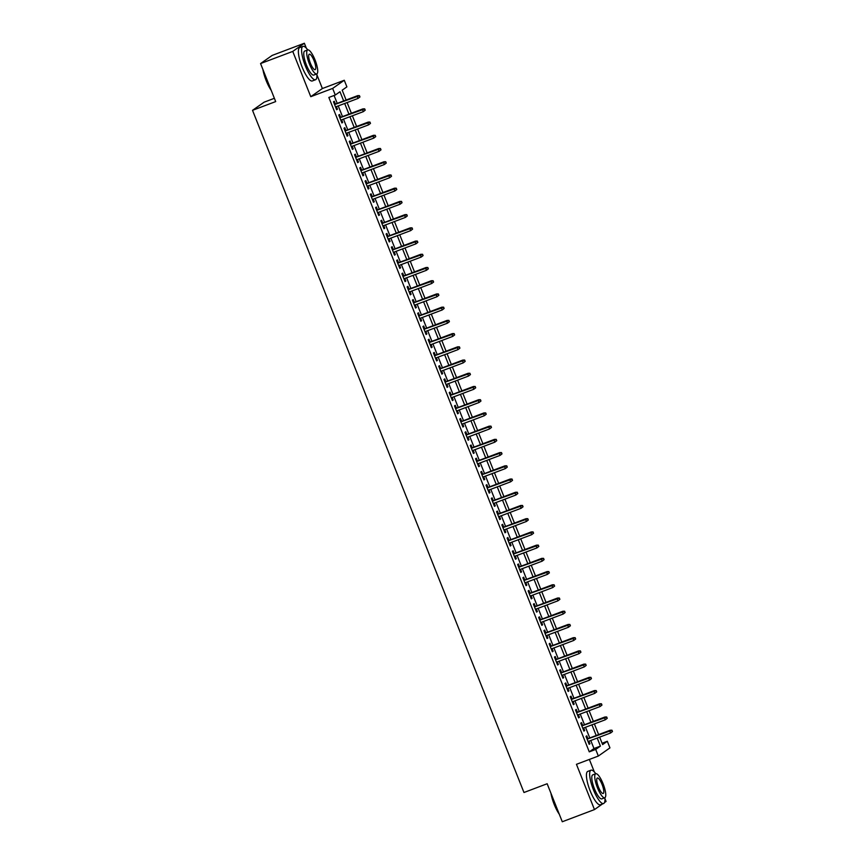<?xml version="1.0" encoding="UTF-8"?>
<svg xmlns="http://www.w3.org/2000/svg" width="865" height="865" viewBox="0 0 865 865"><rect width="100%" height="100%" fill="white"/><g stroke="black" fill="none" stroke-linecap="round" stroke-linejoin="round"><path stroke-width="1.3" d="M602.083 743.251L607.317 741.273L609.944 747.879L598.342 756.042L595.704 749.425L600.418 746.117L597.207 738.05M604.516 802.525L606.073 801.433L604.916 798.514M594.341 771.937L589.357 759.427M274.378 98.296L264.117 102.178L252.515 110.331L523.974 792.502L547.156 783.744L562.282 821.75L594.471 809.586L602.483 803.953M252.515 110.331L275.686 101.583L260.56 63.567L272.172 55.414L304.361 43.25L292.748 51.413L310.773 96.685L332.657 88.414L344.27 80.261L346.897 86.868L342.194 90.176L346.108 100.016M310.773 96.685L322.375 88.533L316.871 74.704M306.296 48.126L304.361 43.25M322.375 88.533L344.27 80.261M260.56 63.567L292.748 51.413M587.919 738.634L586.805 735.834L586.016 736.385L589.173 744.311L589.962 743.759L588.935 741.175M582.664 725.421L581.54 722.61L580.761 723.162L583.918 731.098L584.697 730.547L583.67 727.962M577.398 712.198L576.285 709.387L575.495 709.938L578.653 717.874L579.442 717.323L578.415 714.739M572.143 698.974L571.019 696.174L570.24 696.725L573.398 704.651L574.176 704.099L573.149 701.515M566.878 685.761L565.764 682.95L564.975 683.501L568.132 691.438L568.921 690.886L567.883 688.291M561.612 672.538L560.498 669.726L559.72 670.278L562.877 678.214L563.656 677.663L562.628 675.078M556.357 659.314L555.244 656.513L554.454 657.065L557.611 664.99L558.39 664.439L557.363 661.855M551.091 646.101L549.978 643.29L549.189 643.841L552.346 651.778L553.135 651.226L552.108 648.631M545.837 632.877L544.712 630.066L543.934 630.617L547.091 638.554L547.869 638.002L546.842 635.418M540.571 619.654L539.457 616.853L538.668 617.405L541.825 625.33L542.615 624.779L541.587 622.195M535.316 606.441L534.192 603.629L533.413 604.181L536.57 612.117L537.349 611.566L536.322 608.971M530.05 593.217L528.937 590.406L528.147 590.957L531.305 598.894L532.094 598.342L531.067 595.758M524.785 579.993L523.671 577.193L522.893 577.744L526.05 585.67L526.828 585.118L525.801 582.534M519.53 566.78L518.416 563.969L517.627 564.521L520.784 572.446L521.573 571.895L520.535 569.311M514.264 553.557L513.15 550.745L512.372 551.297L515.518 559.233L516.308 558.682L515.281 556.098M509.009 540.333L507.885 537.533L507.106 538.073L510.264 546.01L511.042 545.458L510.015 542.874M503.744 527.109L502.63 524.309L501.841 524.86L504.998 532.786L505.787 532.235L504.76 529.65M498.489 513.896L497.364 511.085L496.586 511.637L499.743 519.573L500.521 519.022L499.494 516.437M493.223 500.673L492.109 497.862L491.32 498.413L494.477 506.349L495.267 505.798L494.239 503.214M487.968 487.449L486.844 484.649L486.065 485.2L489.222 493.126L490.001 492.574L488.974 489.99M482.702 474.236L481.589 471.425L480.799 471.976L483.957 479.913L484.746 479.361L483.708 476.777M477.437 461.013L476.323 458.201L475.545 458.753L478.702 466.689L479.48 466.138L478.453 463.554M472.182 447.789L471.068 444.988L470.279 445.54L473.436 453.465L474.215 452.914L473.187 450.33M466.916 434.576L465.803 431.765L465.013 432.316L468.17 440.253L468.96 439.701L467.933 437.117M461.661 421.352L460.537 418.541L459.758 419.093L462.916 427.029L463.694 426.477L462.667 423.893M456.396 408.129L455.282 405.328L454.493 405.88L457.65 413.805L458.439 413.254L457.412 410.67M451.141 394.916L450.016 392.104L449.238 392.656L452.395 400.592L453.174 400.041L452.146 397.457M445.875 381.692L444.761 378.881L443.972 379.432L447.129 387.369L447.919 386.817L446.881 384.233M440.609 368.468L439.496 365.668L438.717 366.219L441.874 374.145L442.653 373.594L441.626 371.009M435.355 355.256L434.241 352.444L433.452 352.996L436.609 360.932L437.398 360.381L436.36 357.786M430.089 342.032L428.975 339.221L428.197 339.772L431.343 347.708L432.132 347.157L431.105 344.573M424.834 328.808L423.709 326.008L422.931 326.559L426.088 334.485L426.867 333.933L425.839 331.349M419.568 315.595L418.455 312.784L417.665 313.335L420.822 321.272L421.612 320.72L420.585 318.125M414.313 302.372L413.189 299.56L412.41 300.112L415.568 308.048L416.346 307.497L415.319 304.913M409.048 289.148L407.934 286.347L407.145 286.899L410.302 294.824L411.091 294.273L410.064 291.689M403.793 275.935L402.668 273.124L401.89 273.675L405.047 281.612L405.826 281.06L404.798 278.465M398.527 262.711L397.413 259.9L396.624 260.452L399.781 268.388L400.571 267.836L399.533 265.252M393.261 249.488L392.148 246.687L391.369 247.239L394.516 255.164L395.305 254.613L394.278 252.029M388.007 236.275L386.893 233.463L386.104 234.015L389.261 241.94L390.039 241.389L389.012 238.805M382.741 223.051L381.627 220.24L380.838 220.791L383.995 228.728L384.784 228.176L383.757 225.592M377.486 209.827L376.361 207.027L375.583 207.578L378.74 215.504L379.519 214.953L378.492 212.368M372.22 196.604L371.107 193.803L370.317 194.355L373.475 202.28L374.264 201.729L373.237 199.145M366.965 183.391L365.841 180.58L365.062 181.131L368.22 189.067L368.998 188.516L367.971 185.932M361.7 170.167L360.586 167.356L359.797 167.907L362.954 175.844L363.743 175.292L362.705 172.708M356.434 156.943L355.32 154.143L354.542 154.694L357.699 162.62L358.478 162.069L357.45 159.484M351.179 143.731L350.065 140.919L349.276 141.471L352.433 149.407L353.223 148.856L352.185 146.272M345.914 130.507L344.8 127.696L344.011 128.247L347.168 136.183L347.957 135.632L346.93 133.048M340.659 117.283L339.534 114.483L338.756 115.034L341.913 122.96L342.691 122.408L341.664 119.824M343.664 100.946L339.999 91.722L335.285 95.031L328.851 97.464L589.27 751.858L593.974 748.549L590.763 740.483M589.757 737.942L585.508 727.26M584.491 724.729L580.242 714.047M579.236 711.506L574.976 700.823M573.971 698.282L569.721 687.599M568.705 685.069L564.456 674.386M563.45 671.846L559.201 661.163M558.185 658.622L553.935 647.939M552.93 645.409L548.68 634.726M547.664 632.185L543.415 621.502M542.409 618.962L538.16 608.279M537.143 605.749L532.894 595.066M531.878 592.525L527.628 581.842M526.623 579.301L522.374 568.619M521.357 566.078L517.108 555.406M516.102 552.865L511.853 542.182M510.837 539.641L506.587 528.958M505.582 526.417L501.332 515.745M500.316 513.205L496.067 502.522M495.061 499.981L490.801 489.298M489.795 486.757L485.546 476.085M484.53 473.544L480.28 462.861M479.275 460.321L475.026 449.638M474.009 447.097L469.76 436.425M468.754 433.884L464.505 423.201M463.489 420.66L459.239 409.978M458.234 407.437L453.984 396.754M452.968 394.224L448.719 383.541M447.702 381L443.453 370.317M442.447 367.776L438.198 357.094M437.182 354.564L432.933 343.881M431.927 341.34L427.678 330.657M426.661 328.116L422.412 317.433M421.406 314.903L417.157 304.221M416.141 301.68L411.891 290.997M410.886 288.456L406.626 277.773M405.62 275.243L401.371 264.56M400.354 262.019L396.105 251.337M395.1 248.796L390.85 238.113M389.834 235.583L385.585 224.9M384.579 222.359L380.33 211.676M379.313 209.135L375.064 198.453M374.058 195.912L369.798 185.24M368.793 182.699L364.543 172.016M363.527 169.475L359.278 158.792M358.272 156.251L354.023 145.579M353.007 143.039L348.757 132.356M347.752 129.815L343.502 119.132M342.486 116.591L338.237 105.919M337.231 103.378L334.085 95.485M335.393 104.07L334.279 101.259L333.49 101.811L336.647 109.747L337.437 109.195L336.409 106.611M598.342 756.042L576.447 764.314L594.471 809.586M589.27 751.858L595.704 749.425M335.285 95.031L332.657 88.414M599.64 737.131L602.613 744.581L607.317 741.273M347.114 102.557L351.374 113.239M352.379 115.78L356.629 126.463M357.645 129.004L361.894 139.676M362.9 142.217L367.149 152.9M368.166 155.44L372.415 166.123M373.421 168.664L377.67 179.336M378.686 181.877L382.936 192.56M383.941 195.101L388.19 205.784M389.207 208.324L393.456 219.007M394.472 221.537L398.722 232.22M399.727 234.761L403.977 245.444M404.993 247.985L409.242 258.667M410.248 261.198L414.497 271.88M415.514 274.421L419.763 285.104M420.768 287.645L425.018 298.328M426.034 300.858L430.283 311.541M431.289 314.082L435.549 324.764M436.555 327.305L440.804 337.988M441.82 340.518L446.07 351.201M447.075 353.742L451.325 364.425M452.341 366.965L456.59 377.648M457.596 380.189L461.845 390.861M462.861 393.402L467.111 404.085M468.116 406.626L472.366 417.308M473.382 419.849L477.631 430.521M478.648 433.062L482.897 443.745M483.903 446.286L488.152 456.969M489.168 459.51L493.418 470.182M494.423 472.723L498.673 483.405M499.689 485.946L503.938 496.629M504.944 499.17L509.193 509.842M510.209 512.383L514.459 523.066M515.464 525.606L519.724 536.289M520.73 538.83L524.979 549.513M525.996 552.043L530.245 562.726M531.251 565.267L535.5 575.949M536.516 578.49L540.766 589.173M541.771 591.703L546.02 602.386M547.037 604.927L551.286 615.61M552.292 618.151L556.552 628.833M557.557 631.363L561.807 642.046M562.823 644.587L567.072 655.27M568.078 657.811L572.327 668.494M573.344 671.024L577.593 681.707M578.599 684.247L582.848 694.93M583.864 697.471L588.113 708.154M589.119 710.695L593.368 721.367M594.385 723.908L598.634 734.59M596.19 735.51L591.941 724.838M590.936 722.297L586.675 711.614M585.67 709.073L581.421 698.39M580.404 695.849L576.155 685.166M575.149 682.636L570.9 671.954M569.884 669.413L565.634 658.73M564.629 656.189L560.379 645.506M559.363 642.976L555.114 632.293M554.108 629.752L549.848 619.07M548.843 616.529L544.593 605.846M543.577 603.316L539.327 592.633M538.322 590.092L534.073 579.409M533.056 576.869L528.807 566.186M527.801 563.656L523.552 552.973M522.536 550.432L518.286 539.749M517.281 537.208L513.032 526.525M512.015 523.995L507.766 513.313M506.76 510.772L502.5 500.089M501.495 497.548L497.245 486.865M496.229 484.324L491.98 473.652M490.974 471.111L486.725 460.429M485.708 457.888L481.459 447.205M480.453 444.664L476.204 433.992M475.188 431.451L470.938 420.768M469.933 418.228L465.673 407.545M464.667 405.004L460.418 394.332M459.401 391.791L455.152 381.108M454.147 378.567L449.897 367.885M448.881 365.344L444.632 354.672M443.626 352.131L439.377 341.448M438.36 338.907L434.111 328.224M433.106 325.683L428.856 315.001M427.84 312.47L423.591 301.788M422.585 299.247L418.325 288.564M417.319 286.023L413.07 275.34M412.054 272.81L407.804 262.127M406.799 259.587L402.549 248.904M401.533 246.363L397.284 235.68M396.278 233.15L392.029 222.467M391.012 219.926L386.763 209.244M385.758 206.703L381.497 196.02M380.492 193.49L376.243 182.807M375.226 180.266L370.977 169.583M369.971 167.042L365.722 156.36M364.706 153.819L360.456 143.147M359.451 140.606L355.201 129.923M354.185 127.382L349.936 116.699M348.93 114.158L344.681 103.486M593.974 748.549L600.418 746.117M336.561 109.52L337.437 109.195M341.826 122.743L342.691 122.408M347.081 135.967L347.957 135.632M352.347 149.18L353.223 148.856M357.602 162.404L358.478 162.069M362.868 175.627L363.743 175.292M368.133 188.84L368.998 188.516M373.388 202.064L374.264 201.729M378.654 215.288L379.519 214.953M383.909 228.501L384.784 228.176M389.174 241.724L390.039 241.389M394.429 254.948L395.305 254.613M399.695 268.161L400.571 267.836M404.95 281.385L405.826 281.06M410.215 294.608L411.091 294.273M415.481 307.821L416.346 307.497M420.736 321.045L421.612 320.72M426.002 334.268L426.867 333.933M431.257 347.481L432.132 347.157M436.522 360.705L437.398 360.381M441.777 373.929L442.653 373.594M447.043 387.142L447.919 386.817M452.309 400.365L453.174 400.041M457.563 413.589L458.439 413.254M462.829 426.802L463.694 426.477M468.084 440.026L468.96 439.701M473.35 453.249L474.215 452.914M478.605 466.473L479.48 466.138M483.87 479.686L484.746 479.361M489.125 492.909L490.001 492.574M494.391 506.133L495.267 505.798M499.656 519.346L500.521 519.022M504.911 532.57L505.787 532.235M510.177 545.793L511.042 545.458M515.432 559.006L516.308 558.682M520.698 572.23L521.573 571.895M525.952 585.454L526.828 585.118M531.218 598.666L532.094 598.342M536.484 611.89L537.349 611.566M541.739 625.114L542.615 624.779M547.004 638.327L547.869 638.002M552.259 651.55L553.135 651.226M557.525 664.774L558.39 664.439M562.78 677.987L563.656 677.663M568.046 691.211L568.921 690.886M573.3 704.434L574.176 704.099M578.566 717.647L579.442 717.323M583.832 730.871L584.697 730.547M589.087 744.095L589.962 743.759M359.959 96.956L359.44 95.637L359.959 96.956L358.056 98.426L335.534 106.936M359.645 97.172L358.056 98.426L357.115 96.047L357.678 95.647L334.528 104.395M359.126 95.853L334.582 104.557M359.44 95.637L357.678 95.647M271.242 90.414A17.397 4.541 -110.7 0 1 266.161 80.586A17.397 4.541 -110.7 0 1 262.906 69.459M264.16 61.047L264.074 61.08A17.819 4.649 69.3 0 0 263.49 61.512M263.457 70.833A17.819 4.649 69.3 0 0 266.452 80.499A17.819 4.649 69.3 0 0 270.777 89.236M307.745 49.91A17.819 4.649 69.3 0 0 302.955 46.386A17.819 4.649 69.3 0 0 305.334 65.816A17.819 4.649 69.3 0 0 315.552 79.731A17.819 4.649 69.3 0 0 316.817 73.914M302.955 46.386L299.744 47.597A17.819 4.649 69.3 0 0 302.112 67.027A17.819 4.649 69.3 0 0 312.341 80.942L315.552 79.731M316.752 73.947L313.79 75.06A12.834 3.352 -110.7 0 1 306.437 65.037A12.834 3.352 -110.7 0 1 304.718 51.057L307.68 49.932A12.834 3.352 69.3 0 0 309.4 63.923A12.834 3.352 69.3 0 0 316.752 73.947A12.834 3.352 69.3 0 0 315.044 59.955A12.834 3.352 69.3 0 0 307.68 49.932M310.394 63.221A8.272 2.163 69.3 0 0 315.141 69.676A8.272 2.163 69.3 0 0 314.038 60.658A8.272 2.163 69.3 0 0 309.292 54.203A8.272 2.163 69.3 0 0 310.394 63.221M559.287 814.225A17.397 4.541 -110.7 0 1 554.195 804.396A17.397 4.541 -110.7 0 1 550.94 793.27M551.492 794.643A17.819 4.649 69.3 0 0 554.487 804.309A17.819 4.649 69.3 0 0 558.812 813.046M595.78 773.721A17.819 4.649 69.3 0 0 591 770.196A17.819 4.649 69.3 0 0 593.379 789.615A17.819 4.649 69.3 0 0 603.597 803.531A17.819 4.649 69.3 0 0 604.851 797.725M591 770.196L587.778 771.407A17.819 4.649 69.3 0 0 590.157 790.837A17.819 4.649 69.3 0 0 600.375 804.753L603.597 803.531M604.786 797.746L601.835 798.871A12.834 3.352 -110.7 0 1 594.471 788.848A12.834 3.352 -110.7 0 1 592.763 774.856L595.726 773.743A12.834 3.352 69.3 0 0 597.434 787.734A12.834 3.352 69.3 0 0 604.786 797.746A12.834 3.352 69.3 0 0 603.078 783.755A12.834 3.352 69.3 0 0 595.726 773.743M598.439 787.02A8.272 2.163 69.3 0 0 603.175 793.486A8.272 2.163 69.3 0 0 602.072 784.469A8.272 2.163 69.3 0 0 597.337 778.013A8.272 2.163 69.3 0 0 598.439 787.02M365.225 110.179L364.695 108.849L365.225 110.179L363.322 111.65L340.799 120.159M364.911 110.396L363.322 111.65L362.37 109.271L362.932 108.871L339.783 117.618M364.381 109.076L339.848 117.781M364.695 108.849L362.932 108.871M370.479 123.392L369.961 122.073L370.479 123.392L368.577 124.863L346.054 133.372M370.166 123.619L368.577 124.863L367.636 122.484L368.198 122.095L345.049 130.842M369.647 122.3L345.113 130.993M369.961 122.073L368.198 122.095M375.745 136.616L375.215 135.297L375.745 136.616L373.842 138.086L351.32 146.596M375.432 136.832L373.842 138.086L372.891 135.708L373.464 135.308L350.303 144.055M374.902 135.513L350.368 144.217M375.215 135.297L373.464 135.308M381.011 149.84L380.481 148.51L381.011 149.84L379.108 151.31L356.575 159.82M380.687 150.056L379.108 151.31L378.156 148.931L378.719 148.531L355.569 157.279M380.168 148.737L355.634 157.441M380.481 148.51L378.719 148.531M386.266 163.053L385.736 161.733L386.266 163.053L384.363 164.523L361.84 173.032M385.952 163.28L384.363 164.523L383.422 162.144L383.984 161.755L360.824 170.502M385.422 161.96L360.889 170.654M385.736 161.733L383.984 161.755M391.531 176.276L391.002 174.957L391.531 176.276L389.628 177.747L367.095 186.256M391.218 176.492L389.628 177.747L388.677 175.368L389.239 174.968L366.09 183.715M390.688 175.173L366.154 183.877M391.002 174.957L389.239 174.968M396.786 189.5L396.267 188.181L396.786 189.5L394.883 190.97L372.361 199.48M396.473 189.716L394.883 190.97L393.943 188.592L394.505 188.192L371.345 196.939M395.954 188.397L371.409 197.101M396.267 188.181L394.505 188.192M402.052 202.713L401.522 201.394L402.052 202.713L400.149 204.183L377.616 212.693M401.738 202.94L400.149 204.183L399.197 201.804L399.76 201.415L376.61 210.163M401.209 201.621L376.675 210.314M401.522 201.394L399.76 201.415M407.307 215.936L406.788 214.617L407.307 215.936L405.404 217.407L382.881 225.916M406.993 216.163L405.404 217.407L404.463 215.028L405.025 214.628L381.876 223.375M406.474 214.834L381.93 223.538M406.788 214.617L405.025 214.628M412.573 229.16L412.043 227.841L412.573 229.16L410.67 230.631L388.147 239.14M412.259 229.376L410.67 230.631L409.718 228.252L410.291 227.852L387.131 236.599M411.729 228.057L387.196 236.761M412.043 227.841L410.291 227.852M417.827 242.373L417.308 241.054L417.827 242.373L415.924 243.844L393.402 252.364M417.514 242.6L415.924 243.844L414.984 241.465L415.546 241.076L392.396 249.823M416.995 241.281L392.461 249.974M417.308 241.054L415.546 241.076M423.093 255.597L422.563 254.278L423.093 255.597L421.19 257.067L398.668 265.577M422.78 255.824L421.19 257.067L420.239 254.688L420.812 254.288L397.651 263.036M422.25 254.494L397.716 263.198M422.563 254.278L420.812 254.288M428.359 268.82L427.829 267.501L428.359 268.82L426.456 270.291L403.923 278.8M428.045 269.037L426.456 270.291L425.504 267.912L426.067 267.512L402.917 276.259M427.515 267.718L402.982 276.422M427.829 267.501L426.067 267.512M433.614 282.044L433.084 280.714L433.614 282.044L431.711 283.504L409.188 292.024M433.3 282.26L431.711 283.504L430.77 281.125L431.332 280.736L408.172 289.483M432.77 280.941L408.237 289.634M433.084 280.714L431.332 280.736M438.879 295.257L438.35 293.938L438.879 295.257L436.976 296.727L414.443 305.237M438.566 295.484L436.976 296.727L436.025 294.349L436.587 293.949L413.438 302.696M438.036 294.154L413.502 302.858M438.35 293.938L436.587 293.949M444.134 308.481L443.615 307.161L444.134 308.481L442.231 309.951L419.709 318.461M443.821 308.697L442.231 309.951L441.291 307.572L441.853 307.172L418.703 315.92M443.302 307.378L418.757 316.082M443.615 307.161L441.853 307.172M449.4 321.704L448.87 320.374L449.4 321.704L447.497 323.175L424.975 331.684M449.086 321.921L447.497 323.175L446.545 320.785L447.118 320.396L423.958 329.143M448.557 320.601L424.023 329.305M448.87 320.374L447.118 320.396M454.655 334.917L454.136 333.598L454.655 334.917L452.752 336.388L430.229 344.897M454.341 335.144L452.752 336.388L451.811 334.009L452.373 333.609L429.224 342.356M453.822 333.814L429.289 342.518M454.136 333.598L452.373 333.609M459.921 348.141L459.391 346.822L459.921 348.141L458.018 349.611L435.495 358.121M459.607 348.357L458.018 349.611L457.066 347.233L457.639 346.833L434.479 355.58M459.077 347.038L434.544 355.742M459.391 346.822L457.639 346.833M465.186 361.365L464.656 360.035L465.186 361.365L463.283 362.835L440.75 371.345M464.873 361.581L463.283 362.835L462.332 360.446L462.894 360.056L439.744 368.804M464.343 360.262L439.809 368.966M464.656 360.035L462.894 360.056M470.441 374.577L469.911 373.258L470.441 374.577L468.538 376.048L446.016 384.557M470.128 374.805L468.538 376.048L467.597 373.669L468.16 373.269L444.999 382.016M469.598 373.475L445.064 382.179M469.911 373.258L468.16 373.269M475.707 387.801L475.177 386.482L475.707 387.801L473.804 389.272L451.271 397.781M475.393 388.017L473.804 389.272L472.852 386.893L473.414 386.493L450.265 395.24M474.863 386.698L450.33 395.402M475.177 386.482L473.414 386.493M480.962 401.025L480.443 399.695L480.962 401.025L479.059 402.495L456.536 411.005M480.648 401.241L479.059 402.495L478.118 400.117L478.68 399.716L455.52 408.464M480.129 399.922L455.585 408.626M480.443 399.695L478.68 399.716M486.227 414.238L485.697 412.919L486.227 414.238L484.324 415.708L461.791 424.218M485.914 414.465L484.324 415.708L483.373 413.329L483.935 412.929L460.786 421.688M485.384 413.135L460.85 421.839M485.697 412.919L483.935 412.929M491.482 427.461L490.963 426.142L491.482 427.461L489.579 428.932L467.057 437.441M491.169 427.678L489.579 428.932L488.639 426.553L489.201 426.153L466.051 434.9M490.65 426.358L466.105 435.063M490.963 426.142L489.201 426.153M496.748 440.685L496.218 439.355L496.748 440.685L494.845 442.156L472.322 450.665M496.434 440.901L494.845 442.156L493.893 439.777L494.466 439.377L471.306 448.124M495.904 439.582L471.371 448.286M496.218 439.355L494.466 439.377M502.003 453.898L501.484 452.579L502.003 453.898L500.111 455.368L477.577 463.878M501.689 454.125L500.111 455.368L499.159 452.99L499.721 452.6L476.572 461.348M501.17 452.795L476.637 461.499M501.484 452.579L499.721 452.6M507.268 467.122L506.739 465.803L507.268 467.122L505.365 468.592L482.843 477.102M506.955 467.338L505.365 468.592L504.414 466.213L504.987 465.813L481.827 474.561M506.425 466.019L481.892 474.723M506.739 465.803L504.987 465.813M512.534 480.345L512.004 479.015L512.534 480.345L510.631 481.816L488.098 490.325M512.221 480.562L510.631 481.816L509.68 479.437L510.242 479.037L487.092 487.784M511.691 479.242L487.157 487.947M512.004 479.015L510.242 479.037M517.789 493.558L517.259 492.239L517.789 493.558L515.886 495.029L493.364 503.538M517.475 493.785L515.886 495.029L514.945 492.65L515.508 492.261L492.347 501.008M516.946 492.466L492.412 501.159M517.259 492.239L515.508 492.261M523.055 506.782L522.525 505.463L523.055 506.782L521.152 508.252L498.618 516.762M522.741 506.998L521.152 508.252L520.2 505.874L520.762 505.474L497.613 514.221M522.211 505.679L497.678 514.383M522.525 505.463L520.762 505.474M528.31 520.006L527.791 518.676L528.31 520.006L526.407 521.476L503.884 529.986M527.996 520.222L526.407 521.476L525.466 519.097L526.028 518.697L502.879 527.445M527.477 518.903L502.933 527.607M527.791 518.676L526.028 518.697M533.575 533.218L533.045 531.899L533.575 533.218L531.672 534.689L509.15 543.198M533.262 533.446L531.672 534.689L530.721 532.31L531.294 531.921L508.133 540.668M532.732 532.126L508.198 540.82M533.045 531.899L531.294 531.921M538.83 546.442L538.311 545.123L538.83 546.442L536.927 547.913L514.405 556.422M538.517 546.669L536.927 547.913L535.986 545.534L536.549 545.134L513.399 553.881M537.998 545.339L513.464 554.043M538.311 545.123L536.549 545.134M544.096 559.666L543.566 558.347L544.096 559.666L542.193 561.136L519.67 569.646M543.782 559.882L542.193 561.136L541.241 558.758L541.814 558.357L518.654 567.105M543.252 558.563L518.719 567.267M543.566 558.347L541.814 558.357M549.361 572.879L548.832 571.56L549.361 572.879L547.459 574.349L524.925 582.869M549.048 573.106L547.459 574.349L546.507 571.97L547.069 571.581L523.92 580.329M548.518 571.787L523.985 580.48M548.832 571.56L547.069 571.581M554.616 586.102L554.087 584.783L554.616 586.102L552.713 587.573L530.191 596.082M554.303 586.329L552.713 587.573L551.773 585.194L552.335 584.794L529.175 593.541M553.773 585L529.239 593.704M554.087 584.783L552.335 584.794M559.882 599.326L559.352 598.007L559.882 599.326L557.979 600.797L535.446 609.306M559.568 599.542L557.979 600.797L557.028 598.418L557.59 598.018L534.44 606.765M559.039 598.223L534.505 606.927M559.352 598.007L557.59 598.018M565.137 612.55L564.618 611.22L565.137 612.55L563.234 614.009L540.712 622.53M564.823 612.766L563.234 614.009L562.293 611.631L562.856 611.241L539.695 619.989M564.304 611.447L539.76 620.14M564.618 611.22L562.856 611.241M570.403 625.763L569.873 624.443L570.403 625.763L568.5 627.233L545.977 635.743M570.089 625.99L568.5 627.233L567.548 624.854L568.11 624.454L544.961 633.202M569.559 624.66L545.026 633.364M569.873 624.443L568.11 624.454M575.658 638.986L575.139 637.667L575.658 638.986L573.755 640.457L551.232 648.966M575.344 639.203L573.755 640.457L572.814 638.078L573.376 637.678L550.226 646.425M574.825 637.883L550.281 646.587M575.139 637.667L573.376 637.678M580.923 652.21L580.393 650.88L580.923 652.21L579.02 653.67L556.498 662.19M580.61 652.426L579.02 653.67L578.069 651.291L578.642 650.902L555.481 659.649M580.08 651.107L555.546 659.811M580.393 650.88L578.642 650.902M586.178 665.423L585.659 664.104L586.178 665.423L584.286 666.893L561.753 675.403M585.865 665.65L584.286 666.893L583.334 664.515L583.897 664.115L560.747 672.862M585.346 664.32L560.812 673.024M585.659 664.104L583.897 664.115M591.444 678.647L590.914 677.327L591.444 678.647L589.541 680.117L567.018 688.627M591.13 678.863L589.541 680.117L588.589 677.738L589.162 677.338L566.002 686.086M590.6 677.544L566.067 686.248M590.914 677.327L589.162 677.338M596.709 691.87L596.18 690.54L596.709 691.87L594.806 693.341L572.273 701.85M596.396 692.087L594.806 693.341L593.855 690.951L594.417 690.562L571.268 699.309M595.866 690.767L571.332 699.471M596.18 690.54L594.417 690.562M601.964 705.083L601.445 703.764L601.964 705.083L600.061 706.554L577.539 715.063M601.651 705.31L600.061 706.554L599.121 704.175L599.683 703.775L576.523 712.522M601.121 703.98L576.587 712.684M601.445 703.764L599.683 703.775M607.23 718.307L606.7 716.988L607.23 718.307L605.327 719.777L582.794 728.287M606.916 718.523L605.327 719.777L604.376 717.399L604.938 716.999L581.788 725.746M606.387 717.204L581.853 725.908M606.7 716.988L604.938 716.999M612.485 731.53L611.966 730.201L612.485 731.53L610.582 733.001L588.059 741.51M612.171 731.747L610.582 733.001L609.641 730.611L610.203 730.222L587.054 738.97M611.652 730.428L587.108 739.132M611.966 730.201L610.203 730.222"/></g></svg>

